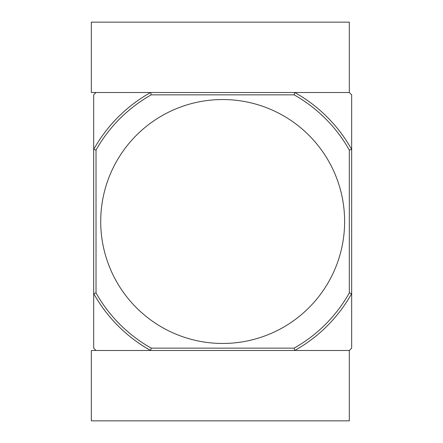 <?xml version="1.0" encoding="UTF-8"?>
<svg xmlns="http://www.w3.org/2000/svg" width="443" height="443" viewBox="0 0 443 443"><rect width="100%" height="100%" fill="white"/><g stroke="black" fill="none" stroke-linecap="round" stroke-linejoin="round"><path stroke-width="0.66" d="M222.674 99.542A121.958 121.958 0 0 0 100.716 221.5A121.958 121.958 0 0 0 222.674 343.458A121.958 121.958 0 0 0 344.626 221.5A121.958 121.958 0 0 0 222.674 99.542M151.229 348.148L150.614 350.491L349.317 350.491L351.664 348.148L351.664 293.559A147.752 147.752 0 0 1 294.733 350.491L294.119 348.148L151.229 348.148A145.409 145.409 0 0 1 96.026 292.945L93.683 293.559L93.683 348.148L96.026 350.491L150.614 350.491A147.752 147.752 0 0 1 93.683 293.559L93.683 149.441A147.752 147.752 0 0 1 150.614 92.509L151.229 94.852A145.409 145.409 0 0 0 96.026 150.055L96.026 292.945M294.733 92.509L91.336 92.509L91.336 22.15L349.317 22.15L349.317 92.509L294.733 92.509A147.752 147.752 0 0 1 351.664 149.441L351.664 94.852L349.317 92.509L294.733 92.509L294.119 94.852A145.409 145.409 0 0 1 349.317 150.055L351.664 149.441L351.664 293.559L349.317 292.945A145.409 145.409 0 0 1 294.119 348.148M150.614 92.509L96.026 92.509L93.683 94.852L93.683 149.441L96.026 150.055M294.119 94.852L151.229 94.852M349.317 150.055L349.317 292.945M150.614 350.491L91.336 350.491L91.336 420.85L349.317 420.85L349.317 350.491L294.733 350.491"/></g></svg>
